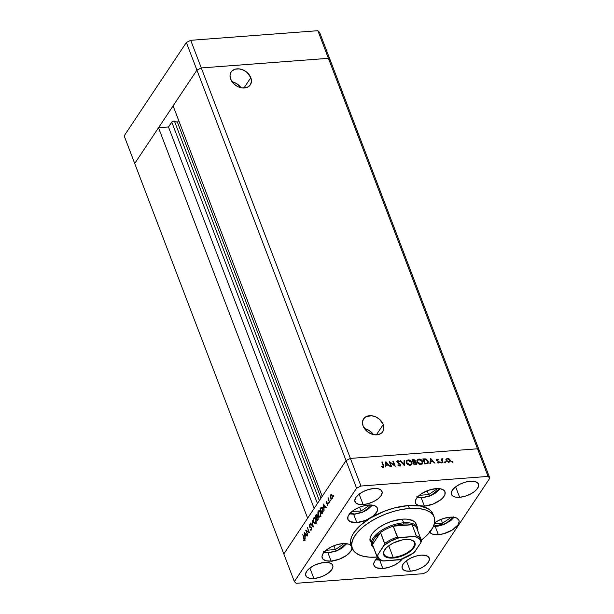 <?xml version="1.0" encoding="UTF-8"?>
<svg xmlns="http://www.w3.org/2000/svg" width="614" height="614" viewBox="0 0 614 614"><rect width="100%" height="100%" fill="white"/><g stroke="black" fill="none" stroke-linecap="round" stroke-linejoin="round"><path stroke-width="0.92" d="M349.857 513.519L354.869 514.002L362.26 512.245L368.845 508.553L371.984 505.076L374.801 505.767L376.704 507.064L377.564 508.86L377.303 511.025L373.604 515.791L365.499 520.457L356.803 522.537A15.78 7.261 -20.9 0 1 347.892 519.413A15.78 7.261 -20.9 0 1 353.311 510.51A15.78 7.261 -20.9 0 1 368.469 505.03A15.78 7.261 -20.9 0 1 377.38 508.154A15.78 7.261 -20.9 0 1 370.434 518.039L384.149 511.308L393.958 508.077L408.302 505.545L409.415 508.453L401.633 509.49L393.528 511.416L385.408 514.164L377.595 517.625L370.38 521.67L364.041 526.137L358.822 530.864L354.923 535.669L352.497 540.351L351.638 544.748L352.375 548.686L354.685 552.009L358.469 554.596L363.595 556.345L369.851 557.19L377.196 557.075A43.832 20.17 -20.9 0 1 377.011 557.09A43.832 20.17 -20.9 0 1 352.267 548.409A43.832 20.17 -20.9 0 1 367.325 523.696A43.832 20.17 -20.9 0 1 409.415 508.453L408.302 505.545A43.832 20.17 159.1 0 0 370.434 518.039A15.78 7.261 -20.9 0 1 356.803 522.537L350.126 521.639L347.931 519.513L347.977 516.512L350.256 513.097L354.416 509.781L359.827 507.08L365.668 505.399L371.984 505.076L363.311 511.815L354.869 514.002A1.405 0.675 85.7 0 1 354.524 514.233A1.405 0.675 -94.3 0 0 354.869 514.002L349.159 513.235M352.152 511.378L361.032 511.025L368.669 505.844L368.454 505.03L368.669 505.844L361.032 511.025L359.574 507.179L361.032 511.025L352.152 511.378M368.354 505.038L368.669 505.844L368.354 505.038M416.76 496.826L422.47 497.593L430.913 495.406L439.586 488.667L436.447 492.144L432.271 494.769L427.359 496.68L422.47 497.593A1.405 0.675 85.7 0 1 422.125 497.824A1.405 0.675 -94.3 0 0 422.47 497.593L417.459 497.117M419.83 495.275L428.633 494.615L436.262 489.435L436.055 488.621L436.262 489.435L435.955 488.629L436.262 489.435L428.633 494.615L427.167 490.778L428.633 494.615L419.83 495.275M453.746 516.796L451.505 519.736L445.426 523.704L437.997 525.968L433.53 526.121M434.367 523.788L442.579 523.166L450.208 517.993L450.001 517.18L450.208 517.993L449.901 517.188L450.208 517.993L442.579 523.166L441.113 519.329L442.579 523.166L434.367 523.788M453.531 517.218L445.641 523.604L433.561 526.129M380.219 559.991L375.914 559.469L380.219 559.991M323.471 551.794L329.181 552.562L337.623 550.367L346.296 543.628L343.157 547.112L338.982 549.737L334.07 551.648L329.181 552.562A1.405 0.675 85.7 0 1 328.835 552.792A1.405 0.675 -94.3 0 0 329.181 552.562L324.169 552.078M326.541 550.244L335.344 549.576L342.98 544.403L342.765 543.59L342.98 544.403L342.666 543.597L342.98 544.403L335.344 549.576L333.878 545.739L335.344 549.576L326.541 550.244M383.266 424.497A11.536 8.604 -146.3 0 1 382.791 431.657A11.536 8.604 -146.3 0 1 372.583 434.359A11.536 8.604 -146.3 0 1 363.112 426.024L366.842 431.212L370.633 433.637L374.809 434.796L378.738 434.497L381.831 432.793L383.604 429.946L383.903 428.219L383.266 424.497L379.544 419.308L375.753 416.883L371.57 415.724L365.959 416.706L363.48 419.032L362.483 422.302L363.112 426.024A11.536 8.604 -146.3 0 1 363.588 418.863A11.536 8.604 -146.3 0 1 373.796 416.162A11.536 8.604 -146.3 0 1 383.266 424.497L376.367 434.85L383.266 424.497M250.827 77.656A11.536 8.604 -146.3 0 1 250.351 84.816A11.536 8.604 -146.3 0 1 240.143 87.518A11.536 8.604 -146.3 0 1 230.664 79.183L234.394 84.371L238.186 86.797L242.361 87.955L247.979 86.973L250.458 84.648L251.456 81.378L250.827 77.656L247.097 72.467L243.305 70.042L239.13 68.883L235.193 69.182L232.107 70.886L231.033 72.191L230.035 75.461L230.664 79.183A11.536 8.604 -146.3 0 1 231.148 72.022A11.536 8.604 -146.3 0 1 241.356 69.321A11.536 8.604 -146.3 0 1 250.827 77.656L243.927 88.017L250.827 77.656M196.925 70.111L346.027 460.577L322.212 496.327L173.11 105.861L196.925 70.111L173.11 105.861L322.212 496.327L346.027 460.577L196.925 70.111L201.285 67.939L196.925 70.111L201.285 67.939L350.387 458.405L346.027 460.577L283.822 553.958L134.712 163.493L196.925 70.111L201.285 67.939L328.413 58.33L201.285 67.939L328.413 58.33L477.515 448.796L350.387 458.405L346.027 460.577L283.822 553.958L134.712 163.493L196.925 70.111L186.372 42.481L190.731 40.309L317.86 30.7L319.633 32.412L317.86 30.7L328.413 58.33L330.178 60.042L328.413 58.33L330.178 60.042L479.288 450.507L319.633 32.412L330.178 60.042L328.413 58.33L317.86 30.7L190.731 40.309L201.285 67.939L328.413 58.33L477.515 448.796L350.387 458.405L190.731 40.309L186.372 42.481L196.925 70.111M178.674 120.428L177.446 122.27L174.153 121.05L172.265 121.595L168.489 126.991L158.527 127.743L307.637 518.208L283.822 553.958L294.367 581.588L356.58 488.207L346.027 460.577L356.58 488.207L294.367 581.588L296.14 583.3L423.269 573.691L296.14 583.3L294.367 581.588L283.822 553.958L307.637 518.208L158.527 127.743L168.489 126.991L171.767 122.063L317.43 503.511L171.767 122.063A1.635 0.752 159.1 0 1 174.437 121.112L177.446 122.27L320.984 498.169L177.446 122.27L178.674 120.428M479.288 450.507L477.515 448.796L350.387 458.405L360.94 486.035L488.069 476.426L477.515 448.796L350.387 458.405L346.027 460.577L350.387 458.405L360.94 486.035L356.58 488.207L360.94 486.035L488.069 476.426L489.834 478.145L427.628 571.519L489.834 478.145L488.069 476.426L477.515 448.796L479.288 450.507L489.834 478.145L479.288 450.507L477.515 448.796L479.288 450.507M314.145 508.438L168.489 126.991L314.145 508.438M319.357 500.617L174.437 121.112L319.357 500.617M241.033 87.741A11.536 8.604 33.7 0 0 232.031 81.746L236.421 83.489L241.033 87.741M373.481 434.582A11.536 8.604 33.7 0 0 364.478 428.58L369.306 430.598L373.481 434.582M421.879 463.47L422.24 461.574L422.156 463.156L420.621 464.368L420.72 463.908L417.574 461.951L417.282 462.396L417.673 460.346L419.07 459.602L422.24 461.574L420.498 459.855L417.927 460.063L417.451 461.521L418.433 463.125L420.26 463.908L421.887 463.463M370.342 541.686L370.058 538.278L371.769 534.395L373.949 531.709L378.577 527.779L384.464 524.287L391.11 521.524L402.285 519.152A24.545 11.298 -20.9 0 1 416.146 524.018L417.535 527.649A24.545 11.298 -20.9 0 1 417.781 530.757A24.545 11.298 159.1 0 0 403.674 522.79A24.545 11.298 159.1 0 0 377.802 533.067A24.545 11.298 159.1 0 0 373.558 547.65A24.545 11.298 -20.9 0 1 371.67 545.163A24.545 11.298 -20.9 0 1 380.104 531.325A24.545 11.298 -20.9 0 1 403.674 522.79L402.285 519.152L406.299 519.099L412.669 520.549L414.795 522L416.085 523.857M351.17 545.547L350.694 540.067L351.761 536.49L353.81 532.76L360.61 525.17L370.434 518.039A43.832 20.17 159.1 0 0 351.154 545.501L352.267 548.409M351.868 547.366A15.78 7.261 -20.9 0 1 331.115 561.096L327.96 552.838L331.115 561.096L326.28 560.828L323.071 559.27L321.982 556.652L323.164 553.383L326.441 549.952L331.322 546.89L337.063 544.649L342.781 543.59A15.78 7.261 -20.9 0 1 351.385 546.099M351.546 546.391L351.891 548.371L351.124 550.651L346.549 555.409L339.158 559.27L331.115 561.096A15.78 7.261 -20.9 0 1 322.204 557.972A15.78 7.261 -20.9 0 1 327.623 549.069A15.78 7.261 -20.9 0 1 342.781 543.59L348.43 544.073L350.364 545.032L351.546 546.391A15.78 7.261 -20.9 0 1 351.692 546.713M356.803 522.537L353.649 514.286L356.803 522.537M434.167 517.134A43.832 20.17 -20.9 0 1 421.357 540.213L427.613 534.679L432.908 527.51L434.559 522.944L434.62 518.761L434.052 516.858L433.093 515.108L430.03 512.137L425.556 509.965L419.83 508.661L409.415 508.453A43.832 20.17 -20.9 0 1 434.167 517.134L433.054 514.225A43.832 20.17 159.1 0 0 420.145 505.974A43.832 20.17 159.1 0 0 408.302 505.545L420.145 505.974A15.78 7.261 -20.9 0 1 415.494 503.004A15.78 7.261 -20.9 0 1 420.912 494.101A15.78 7.261 -20.9 0 1 436.07 488.621L440.898 488.89L444.106 490.448L444.935 491.645L444.897 494.646L442.617 498.061L440.737 499.758L433.047 504.071L424.404 506.128L421.25 497.877L424.404 506.128L418.372 505.506L415.962 503.841L415.279 501.392L415.624 499.965L417.635 496.918L421.173 493.925L428.365 490.325L436.07 488.621A15.78 7.261 -20.9 0 1 444.981 491.745A15.78 7.261 -20.9 0 1 439.555 500.64A15.78 7.261 -20.9 0 1 424.404 506.128A15.78 7.261 -20.9 0 1 420.145 505.974L428.127 508.722L430.882 510.871L433.07 514.271M402.285 558.963A15.78 7.261 -20.9 0 1 382.86 568.487L379.705 560.229L382.86 568.487L376.727 567.827L375.346 567.098L373.826 564.987L373.742 563.675L374.931 560.728L377.794 557.665M410.382 571.204L406.391 560.759L410.382 571.204L405.954 570.959L403.007 569.531L402.009 567.136L403.091 564.136L406.1 560.989L410.574 558.18L415.831 556.13L421.074 555.156A14.467 6.654 -20.9 0 1 429.24 558.019A14.467 6.654 -20.9 0 1 424.266 566.177A14.467 6.654 -20.9 0 1 410.382 571.204A14.467 6.654 -20.9 0 1 402.208 568.341A14.467 6.654 -20.9 0 1 407.182 560.183A14.467 6.654 -20.9 0 1 421.074 555.156L425.502 555.401L428.442 556.829L429.447 559.224L428.365 562.224L425.356 565.371L420.882 568.18L415.624 570.229L410.382 571.204M363.135 504.57L359.144 494.132L363.135 504.57L358.706 504.324L355.767 502.897L354.762 500.502L355.844 497.501L358.852 494.362L363.327 491.545L368.584 489.496L373.826 488.521A14.467 6.654 -20.9 0 1 381.992 491.384A14.467 6.654 -20.9 0 1 377.027 499.543A14.467 6.654 -20.9 0 1 363.135 504.57A14.467 6.654 -20.9 0 1 354.969 501.707A14.467 6.654 -20.9 0 1 359.934 493.549A14.467 6.654 -20.9 0 1 373.826 488.521L378.255 488.767L381.194 490.202L382.2 492.597L381.117 495.59L378.109 498.737L373.634 501.546L368.377 503.595L363.135 504.57M313.884 578.495L309.893 568.05L313.884 578.495L309.456 578.25L306.516 576.822L305.511 574.42L306.593 571.427L309.602 568.28L314.076 565.471L319.334 563.422L324.576 562.447A14.467 6.654 -20.9 0 1 332.742 565.31A14.467 6.654 -20.9 0 1 327.776 573.468A14.467 6.654 -20.9 0 1 313.884 578.495A14.467 6.654 -20.9 0 1 305.718 575.633A14.467 6.654 -20.9 0 1 310.684 567.474A14.467 6.654 -20.9 0 1 324.576 562.447L329.004 562.693L331.944 564.12L332.949 566.515L331.867 569.516L328.858 572.662L324.384 575.471L319.126 577.521L313.884 578.495M459.633 497.279L455.642 486.841L459.633 497.279L455.204 497.033L452.257 495.605L451.259 493.211L452.341 490.21L455.35 487.071L459.825 484.262L465.082 482.213L470.324 481.23A14.467 6.654 -20.9 0 1 478.49 484.093A14.467 6.654 -20.9 0 1 473.524 492.251A14.467 6.654 -20.9 0 1 459.633 497.279A14.467 6.654 -20.9 0 1 451.459 494.416A14.467 6.654 -20.9 0 1 456.432 486.257A14.467 6.654 -20.9 0 1 470.324 481.23L474.752 481.476L477.692 482.911L478.697 485.306L477.615 488.299L474.607 491.446L470.132 494.255L464.875 496.304L459.633 497.279M429.478 531.655L431.673 533.789L433.515 534.418L438.35 534.687L444.068 533.62L452.403 529.928L457.967 524.886L459.149 521.616L458.881 520.196L456.686 518.07L452.587 517.141L444.29 518.239L438.557 520.472L434.574 522.859A15.78 7.261 -20.9 0 1 450.016 517.172A15.78 7.261 -20.9 0 1 458.919 520.296A15.78 7.261 -20.9 0 1 453.5 529.199A15.78 7.261 -20.9 0 1 438.35 534.687L435.196 526.428L438.35 534.687A15.78 7.261 -20.9 0 1 429.777 532.223M390.074 462.511L391.602 466.51L391.118 466.548L389.176 461.459L394.349 465.189L392.814 461.183L393.298 461.145L395.239 466.233L390.074 462.511L395.239 466.233L393.298 461.145L392.814 461.183L394.349 465.189L389.176 461.459L391.118 466.548L391.602 466.51L390.074 462.511L389.76 462.987L390.074 462.511M400.812 464.529L400.827 465.366L400.09 465.98L397.972 465.243L398.11 464.744L399.798 465.473L400.366 464.668L397.335 462.549L396.997 461.068L398.256 460.7L399.56 461.421L399.238 461.774L397.803 461.214L397.404 461.905L400.812 464.529L397.404 461.905L397.949 461.198L399.238 461.774L399.56 461.421L397.803 460.669L396.982 461.091L396.936 461.958L400.328 464.56L399.607 465.504L397.757 465.036L399.806 466.026L400.735 465.542L400.812 464.529M404.311 465.55L400.036 460.638L400.551 460.6L403.866 464.476L404.127 460.331L404.641 460.285L404.311 465.55L404.641 460.285L404.127 460.331L403.866 464.476L400.551 460.6L400.036 460.638L404.311 465.55M410.213 465.235L406.975 463.808L406.222 462.273L406.445 460.83L408.701 459.894L411.403 461.329L412.109 463.877L411.472 464.806L410.213 465.235L411.871 464.368L412.002 462.35C411.211 460.707 409.922 459.886 408.126 459.894L406.491 460.761L406.376 462.795C407.159 464.414 408.44 465.228 410.213 465.235M420.935 464.43L417.697 462.994L416.944 461.459L417.167 460.024L419.423 459.08L422.125 460.515L422.831 463.063L420.935 464.43L422.593 463.562L422.724 461.536C421.933 459.901 420.644 459.08 418.848 459.08L417.213 459.955L417.098 461.989C417.881 463.608 419.162 464.422 420.935 464.43M429.884 463.616L430.552 458.328L434.965 463.232L433.031 461.705L430.598 461.881L430.406 463.578L429.884 463.616L430.406 463.578L430.598 461.881L433.031 461.705L434.965 463.232L430.552 458.328L429.884 463.616M452.418 461.981L451.82 461.283L452.602 461.367L452.503 461.966L452.088 461.137L451.804 461.59L452.088 461.137L451.804 461.59L452.418 461.981L452.702 461.521L452.395 461.981L452.702 461.521M446.148 460.485L446.278 458.973L447.875 458.405L449.663 459.318L450.338 460.93L449.11 462.227L446.9 461.528L446.148 460.485L448.911 462.25L450.1 461.644L450.208 460.178L449.164 458.896L447.445 458.397L446.186 459.126L446.148 460.485M445.472 462.503L444.881 461.805L445.664 461.889L445.557 462.495L445.15 461.659L444.866 462.119L445.472 462.503L445.756 462.05L445.449 462.511L445.756 462.05M443.009 462.626L442.525 462.664L441.105 458.942L441.796 459.456L442.986 458.865L442.118 459.947L443.009 462.626L442.126 460.093L442.986 458.865L441.796 459.456L441.105 458.942L442.525 462.664L443.009 462.626M441.144 462.833L440.553 462.135L441.336 462.219L441.228 462.818L440.821 461.989L440.537 462.442L441.144 462.833L441.428 462.373L441.121 462.833L441.428 462.373M437.421 459.786L436.439 459.763L437.122 459.18L436.508 460.224L436.761 459.272L438.189 459.533L438.127 459.97L437.114 459.686L437.022 460.262L439.317 462.089L438.933 462.925L437.843 462.948L437.391 462.242L438.442 462.557L438.78 461.928L436.508 460.224L438.78 461.928L438.319 462.58L437.206 462.611L438.519 463.033L439.202 462.68L439.256 461.874L436.984 460.17L438.327 459.633L437.122 459.18L437.114 459.686M428.25 461.191L427.912 463.455L424.796 464L422.854 458.911L426.131 459.019L428.25 461.191L425.709 458.888L422.854 458.911L424.796 464L428.181 463.163L428.25 461.191M414.934 461.053L413.437 461.843L412.808 460.208L412.493 460.677L413.46 460.162L414.88 460.822L414.519 461.912L415.363 460.776L413.176 459.64L412.854 460.132L412.301 460.17L413.176 459.64L412.132 459.725L414.074 464.813L415.524 464.706L414.074 464.813L412.132 459.725L414.128 459.694L415.217 460.492L415.156 461.905L416.768 463.432L416.576 464.238L415.524 464.706L416.614 464.184L416.683 463.125L415.325 461.72L415.003 462.204M385.208 466.993L385.876 461.705L390.297 466.609L388.355 465.074L385.922 465.259L385.73 466.955L385.208 466.993L385.73 466.955L385.922 465.259L388.355 465.074L390.297 466.609L385.876 461.705L385.208 466.993M382.875 466.77L383.351 466.141L381.824 462.012L382.299 461.974L383.903 466.64L383.044 467.292L381.532 466.801L381.662 466.387L382.875 466.77L381.662 466.387L381.532 466.801L383.044 467.292L383.788 466.924L382.299 461.974L381.824 462.012L383.113 465.397L382.553 467.254L382.967 467.016M306.34 531.018L307.668 535.324L305.764 530.166L308.796 531.924L307.468 527.61L309.41 532.699L306.34 531.018L309.41 532.699L307.468 527.61L308.796 531.924L305.726 530.227L307.867 535.017L306.34 531.018L307.13 530.956L306.34 531.018M311.498 527.618L311.49 529.759L310.83 530.266L310.254 529.89L310.354 529.345L311.175 529.445L311.382 528.324L311.014 527.533L309.279 526.72L309.548 524.379L310.277 524.548L309.41 525.369L309.517 526.459L311.498 527.618L309.433 526.29L309.517 525.147L310.208 525.139L310.277 524.548L309.341 524.594L309.241 526.62L311.29 527.91L311.175 529.445L310.354 529.345L310.254 529.89L311.375 529.966L311.498 527.618M313.247 526.942L310.316 523.335L310.538 523.005L312.825 525.883L312.265 520.411L313.247 526.942L312.265 520.411L312.825 525.883L310.538 523.005L310.316 523.335L313.247 526.942M315.773 523.358L314.33 523.681L313.332 521.708L313.409 518.669L313.969 517.725L314.859 517.51L316.118 519.452L316.156 522.476L315.773 523.358L315.941 518.891L314.506 517.456L313.716 518.032L313.562 522.499L315.005 523.919L315.773 523.358M320.308 516.551L318.866 516.873L317.868 514.9L317.945 511.861L318.505 510.917L319.395 510.702L320.654 512.636L320.692 515.668L320.308 516.551L320.477 512.084L319.042 510.641L318.252 511.224L318.098 515.691L319.541 517.111L320.308 516.551M324.069 510.702L323.225 503.956L326.218 507.471L325.996 507.809L325.036 506.68L324.008 508.223L324.069 510.702L324.008 508.223L325.036 506.68L325.996 507.809L326.218 507.471L323.225 503.956L324.069 510.702M333.586 496.519L333.44 495.598L333.648 496.381L333.264 495.675L333.655 496.35L333.233 496.381M330.516 498.115L330.347 495.567L331.383 494.516L332.358 495.943L332.381 498.115L331.721 499.105L330.516 498.115L332.105 498.745L332.228 495.544L331.499 494.562L330.631 494.892L330.516 498.115M330.647 500.924L330.509 500.003L330.708 500.786L330.324 500.08L330.716 500.755L330.301 500.786M329.618 502.367L327.999 498.952L328.406 499.197L328.743 497.847L328.69 499.788L329.618 502.367L328.69 499.788L328.805 497.839L328.406 499.197L327.999 498.952L329.618 502.367M328.843 503.634L328.705 502.705L328.904 503.495L328.521 502.789L328.912 503.465L328.498 503.495M326.249 503.004L326.218 501.546L326.924 501.293L326.395 502.475L327.807 503.495L327.508 505.529L327.07 504.961L327.6 504.769L327.577 503.733L326.249 503.004L327.615 503.825L327.07 505.506L327.738 505.299L327.807 503.495L326.448 502.682L326.924 501.293L326.295 501.4L326.924 501.354L326.295 501.4L326.249 503.004L326.717 502.973L326.249 503.004M322.826 508.661L323.164 511.577L321.913 513.933L319.971 508.845L321.437 507.187L322.757 508.469L321.222 507.264L319.971 508.845L321.913 513.933L322.619 512.882L322.826 508.661M317.991 519.82L317.377 520.741L315.435 515.653L316.333 514.524L317.024 515.031L317.231 516.643L318.221 517.448L317.991 519.82L318.167 517.287L317.231 516.643L317.077 515.169L315.88 514.992L315.435 515.653L317.377 520.741L317.991 519.82M305.166 539.077L304.329 532.323L307.315 535.845L307.1 536.175L306.14 535.047L305.112 536.59L305.166 539.077L305.112 536.59L306.14 535.047L307.1 536.175L307.315 535.845L304.298 532.369L305.166 539.077M304.091 540.067L302.817 534.594L304.513 539.353L304.283 540.612L303.508 540.842L304.091 540.067L303.508 540.842L304.283 540.612L304.13 538.033L302.817 534.594L304.214 538.263L304.091 540.067L304.498 540.036L304.091 540.067M423.269 573.691L427.628 571.519L423.269 573.691M402.477 558.694L399.192 562.117L394.311 565.187L388.578 567.42L382.86 568.487A15.78 7.261 -20.9 0 1 373.949 565.364A15.78 7.261 -20.9 0 1 377.641 557.796M370.28 541.533A24.545 11.298 -20.9 0 1 378.715 527.687A24.545 11.298 -20.9 0 1 402.285 519.152L403.674 522.79A24.545 11.298 -20.9 0 1 417.535 527.649M331.813 494.807L330.631 494.892L331.813 494.807M331.499 494.562L330.631 494.892M331.545 499.159L332.105 498.745M331.928 498.292L332.343 498.261L331.928 498.292L332.327 495.828L331.437 495.099L330.808 495.352L332.028 495.851L331.928 498.292L330.716 497.816L330.808 495.352L331.959 494.999M326.924 501.293L326.295 501.4M326.471 501.861L326.909 501.822M327.515 503.035L326.633 502.935M327.07 505.506L327.738 505.299M327.554 504.861L327.07 504.961M327.822 503.518L327.423 503.549L327.822 503.518M326.548 503.465L327.423 503.549M325.512 506.642L325.036 506.68L325.512 506.642M323.593 504.977L325.205 506.281L323.923 507.532L324.499 507.494L323.923 507.532L323.593 504.977L324.062 504.938L323.593 504.977L323.923 507.532L324.729 506.32L323.593 504.977M321.283 507.916L320.378 509.06L321.92 513.104L323.164 511.585L322.78 511.615L322.926 508.945L321.283 507.916L322.626 508.968L322.78 511.615L321.92 513.104L322.496 513.066L321.92 513.104L320.531 508.822L319.971 508.845L321.283 507.916L323.102 507.701M321.076 508.108L320.431 508.154L321.076 508.108M321.959 508.039L322.749 507.141M321.767 507.218L321.222 507.264L321.767 507.218M319.71 511.216L318.252 511.224L319.848 511.009M319.978 516.282L320.401 516.758M318.459 511.731L319.142 511.262L320.577 512.368L320.101 516.036L320.585 515.998L319.457 516.504L318.305 515.384L318.459 511.731L318.09 512.675L318.305 515.384L319.556 516.489L320.477 515.1L320.416 512.844L319.518 511.347L318.459 511.731M316.01 515.606L315.435 515.653L316.01 515.606M316.962 514.908L315.88 514.992L316.962 514.908M316.433 514.501L315.88 514.992M317.676 516.612L317.231 516.643L317.676 516.612M316.11 515.453L315.842 515.867L317.169 515.461L316.594 517.295L317.238 517.249L316.463 517.502L317.054 517.456L316.463 517.502L315.842 515.867L316.463 517.502L316.954 515.737L316.578 515.108L316.11 515.453L316.878 515.484M317.246 517.241L316.663 518.024L317.246 517.241L318.259 517.571L317.676 519.482L318.19 519.444L317.384 519.912L317.96 519.874L317.384 519.912L316.663 518.024L317.384 519.912L318.075 518.147L317.246 517.241L317.96 517.594M315.366 517.748L313.716 518.032L315.312 517.817M313.923 518.538L314.606 518.07L316.041 519.175L315.565 522.844L316.049 522.813L314.921 523.312L313.769 522.192L313.608 519.267L313.731 522.084L315.02 523.297L315.941 521.908L315.88 519.659L314.982 518.155L313.923 518.538M310.768 523.297L310.316 523.335L310.768 523.297M310.937 530.273L311.375 529.966M311.467 529.798L310.254 529.89L311.467 529.798M311.175 529.445L310.354 529.345M311.444 527.503L311.014 527.533L311.444 527.503M311.313 527.257L310.3 527.334L311.313 527.257M311.168 527.088L309.663 527.203L311.168 527.088M310.247 524.525L309.341 524.594L310.247 524.525M310.277 524.548L309.341 524.594M309.517 525.147L310.208 525.139M306.609 535.009L306.14 535.047L306.609 535.009M304.69 533.343L306.302 534.648L305.02 535.907L305.595 535.861L305.02 535.907L304.69 533.343L305.158 533.305L304.69 533.343L305.02 535.907L305.833 534.687L304.69 533.343M303.508 540.842L304.283 540.612M303.915 540.22L303.477 540.274M330.808 495.352L330.716 497.816L331.307 498.568L332.22 498.545M452.088 461.137L451.797 461.574M451.766 461.621L452.372 462.012L451.766 461.621M445.864 459.61L447.445 458.397L447.429 458.881M449.801 460.477L450.208 460.178L449.916 461.866M447.545 458.888L446.071 459.326M449.955 461.759L449.709 460.308M448.604 462.25L449.456 461.528L448.558 462.258M446.263 460.792L446.363 459.863M446.578 459.61L446.769 460.738L447.783 461.621L449.026 461.743L449.778 461.053L449.394 459.663L447.928 458.858L449.724 460.216L449.663 461.314L448.435 462.242L448.734 461.789L446.631 460.454L446.347 460.884L446.708 459.341L447.614 458.858L446.685 459.372L446.232 460.677M445.15 461.659L444.866 462.119M444.828 462.142L445.434 462.534L444.828 462.142M441.274 459.379L441.589 458.904L441.274 459.379M441.481 459.924L441.796 459.456M442.517 458.765L442.195 459.257L442.663 459.349M442.126 460.093L442.602 459.234M441.973 461.221L442.21 461.866M442.218 461.851L442.533 461.375L442.218 461.851M441.804 460.577L441.926 459.917M442.548 459.31L441.804 459.395M440.821 461.989L440.537 462.442M440.499 462.472L441.105 462.864L440.499 462.472M436.984 460.17L437.298 459.633M436.976 460.116L436.654 460.661L436.792 460.17M438.526 461.797L438.933 462.357L439.256 461.874L438.995 462.887M438.035 462.994L438.319 462.58L438.035 462.994M438.78 461.928L438.319 462.58M437.997 463.063L438.457 462.411L437.997 463.063M437.122 459.18L436.508 460.224M438.972 462.979L438.772 462.058M430.406 459.011L430.805 459.456L430.406 459.011M432.486 461.329L432.839 461.713L432.486 461.329M430.276 462.373L430.138 463.601L430.276 462.373M432.248 461.682L430.337 461.828L430.89 459.326L432.578 461.198L430.337 461.828L432.248 461.682M430.66 461.344L430.89 459.326L430.337 461.828L432.578 461.198L430.89 459.326L430.66 461.344M425.264 459.349L423.023 459.364L423.936 458.827L423.614 459.318L425.379 459.372M427.405 463.194L427.766 461.221L426.953 460.039L425.395 459.356L425.709 458.888L423.906 459.372L425.609 459.387L427.766 461.221L426.853 463.639L424.765 463.931L425.08 463.447L423.53 459.395L423.215 459.871L423.906 459.372L425.08 463.447L424.765 463.915L426.853 463.639L427.536 462.925M427.866 461.528L428.004 463.37L427.843 461.482M428.073 463.171L428.135 462.695M427.459 463.109L425.372 463.885L425.694 463.393L425.08 463.447L427.175 463.156M417.075 460.201L418.848 459.08L418.525 459.564L419.308 459.594M422.332 461.874L422.724 461.536L422.417 463.785M419.393 459.61L416.975 460.316M422.309 463.984L422.286 461.759M417.182 462.219L417.343 460.838M417.535 460.607L417.159 462.142M413.805 460.178L412.808 460.208L413.122 462.311L413.759 461.812L413.122 462.327L414.557 461.306M415.156 461.905L415.363 460.776L415.033 461.26L414.834 462.388M416.254 463.386L416.683 463.125L416.415 464.399M416.453 464.215L416.131 463.186M415.018 462.173L414.895 460.976M415.839 464.268L414.043 464.737L415.878 463.654M414.496 461.943L413.429 462.304L414.588 461.651M416.2 463.163L415.356 462.411L413.636 462.365L414.98 462.319L416.2 463.163L416.154 463.8L416.238 463.286L414.043 464.729L414.358 464.253L413.636 462.365L413.322 462.833L413.636 462.365L414.358 464.253L415.931 464.007M414.88 460.822L413.659 460.147M406.353 461.014L408.126 459.894L407.803 460.377L411.518 462.38L411.434 463.969L409.899 465.182L409.999 464.721L406.859 462.756L406.56 463.202L406.952 461.16L408.348 460.408L406.944 461.16L406.437 462.948M411.587 464.79L411.626 462.703L412.002 462.35L411.695 464.598M408.671 460.416L406.253 461.129M406.46 463.033L406.952 461.16M404.096 460.792L404.641 460.285L404.035 465.312L404.096 460.792M397.849 465.128L398.11 464.744L397.849 465.128M400.044 465.458L399.184 465.988M400.328 464.56L399.607 465.504M396.867 461.36L397.803 460.669L397.473 461.16L397.972 461.198M397.404 461.905L397.949 461.198L396.821 461.398M397.619 461.682L397.081 462.388M400.382 464.79L400.535 465.757M400.528 465.78L400.359 464.76M389.514 462.35L389.959 462.68L389.514 462.35M392.983 461.621L393.298 461.145L392.983 461.621M394.341 465.205L394.579 465.834L394.341 465.205M385.73 462.388L386.129 462.833L385.73 462.388M387.818 464.706L388.163 465.09L387.818 464.706M385.6 465.75L385.462 466.978L385.6 465.75M387.58 465.059L385.661 465.205L386.214 462.703L387.902 464.575L385.661 465.205L387.58 465.059M385.983 464.721L386.214 462.703L385.661 465.205L387.902 464.575L386.214 462.703L385.983 464.721M381.985 462.449L382.299 461.974L381.985 462.449M383.481 467.384L383.282 465.865L383.612 465.412L383.573 467.139M382.207 467.147L382.491 466.717L382.207 467.147M406.821 461.406L406.813 462.649L407.711 463.931L409.3 464.683L410.827 464.499L411.633 463.509L411.426 462.165L410.236 460.899L408.579 460.4M332.205 560.743L331.698 561.319M332.665 561.096L333.149 560.536M393.16 557.328A16.217 7.46 159.1 0 0 411.503 549.423A16.217 7.46 159.1 0 0 410.996 539.852A16.217 7.46 -20.9 0 1 414.304 542.546A16.217 7.46 -20.9 0 1 408.74 551.694A16.217 7.46 -20.9 0 1 393.16 557.328L388.754 545.792L393.16 557.328A16.217 7.46 -20.9 0 1 384.003 554.12A16.217 7.46 -20.9 0 1 384.679 549.906A16.217 7.46 159.1 0 0 393.16 557.328L393.137 558.057L393.16 557.328M405.509 539.483A16.747 7.706 -20.9 0 1 411.273 539.929A16.747 7.706 -20.9 0 1 412.194 549.776A16.747 7.706 -20.9 0 1 393.137 558.057L388.01 557.773L386.052 557.105L383.719 554.849L383.765 551.664L386.183 548.041L388.178 546.237L393.359 542.983L402.538 539.875L408.249 539.445L410.636 539.767L414.043 541.418L414.926 542.692L414.88 545.877L412.462 549.499L410.467 551.303L402.3 555.877L393.137 558.057A16.747 7.706 -20.9 0 1 384.517 550.144A16.747 7.706 -20.9 0 1 405.509 539.483M373.258 546.537A23.67 10.891 -20.9 0 1 372.491 544.541A23.67 10.891 -20.9 0 1 380.511 532.507A23.67 10.891 -20.9 0 1 393.183 526.183A23.67 10.891 -20.9 0 1 403.628 524.003L403.674 522.79L403.628 524.003L393.183 526.183L412.132 524.747L408.256 524.003L403.628 524.003A23.67 10.891 -20.9 0 1 412.132 524.747A23.67 10.891 -20.9 0 1 417.267 529.729M372.491 544.541L380.511 532.507L375.384 537.127L373.312 540.243L372.452 543.19L372.491 544.541L380.511 532.507L384.709 544.004L377.702 555.018L376.658 555.447L372.491 544.541A23.67 10.891 159.1 0 0 372.767 545.577L376.935 556.484A23.67 10.891 -20.9 0 1 376.658 555.447L372.491 544.541M413.974 552.784L420.943 542.515L420.552 540.481L419.362 538.762L414.757 536.521L397.788 537.465L393.183 526.183L412.132 524.747L416.292 535.899L414.757 536.521L399.438 537.672L391.202 540.896L384.18 545.293L377.702 555.018L378.094 557.051L379.283 558.771L381.24 560.114L383.888 561.019L400.612 559.423M382.238 560.812L382.491 560.904C379.613 560.045 377.763 558.571 376.935 556.484A23.67 10.891 -20.9 0 0 381.793 560.428L381.977 560.659M382.537 560.92L399.207 559.861L407.443 556.645L414.465 552.247L420.943 542.515L421.434 540.635A23.67 10.891 159.1 0 0 421.158 539.591A23.67 10.891 -20.9 0 1 421.434 540.635L421.434 540.635M421.473 540.796L416.99 528.692A23.67 10.891 159.1 0 0 412.132 524.747L416.292 535.654A23.67 10.891 -20.9 0 1 421.158 539.599A23.67 10.891 159.1 0 0 416.292 535.654M393.183 526.183A23.67 10.891 159.1 0 0 380.511 532.507L384.671 543.413A23.67 10.891 -20.9 0 1 397.35 537.089L393.183 526.183M414.465 552.247A22.795 10.492 -20.9 0 1 399.207 559.861L399.722 559.799M415.724 536.329L414.757 536.521A22.795 10.492 -20.9 0 1 420.943 542.515L421.488 540.926M384.18 545.293A22.795 10.492 -20.9 0 1 399.438 537.672L397.35 537.089A23.67 10.891 159.1 0 0 384.671 543.413M382.837 560.981L383.888 561.019A22.795 10.492 -20.9 0 1 377.702 555.018L376.658 555.447A23.67 10.891 159.1 0 0 376.935 556.499M124.166 135.855L186.372 42.481L124.166 135.855L134.712 163.493L124.166 135.855M400.052 559.715L414.013 552.761M416.292 535.899L415.755 536.314M384.725 543.705L384.295 545.117L384.725 543.705M349.566 513.872L354.531 514.233L362.014 512.506L367.425 509.812L372.445 505.138M417.159 497.463L422.133 497.824L429.616 496.097L435.027 493.403L440.038 488.729M453.984 517.28L450.745 520.695L443.653 524.617L437.92 526.167L433.446 526.398M380.603 560.183L375.614 559.822M323.87 552.431L328.843 552.792L336.326 551.065L341.737 548.363L346.749 543.689M326.894 502.981L327.293 502.95M327.316 505.023L327.884 504.977M327.208 503.518L327.799 503.472M319.142 511.262L320.669 511.147M319.457 516.504L320.984 516.389M316.517 515.108L317.039 515.062M317.484 517.134L318.075 517.088M314.606 518.07L316.133 517.955M314.921 523.312L316.448 523.197M310.891 529.629L311.551 529.583M309.786 524.955L310.231 524.924M303.677 540.266L305.212 540.151M451.827 461.275L451.505 461.759M452.679 461.843L452.357 462.327M449.663 461.314L449.333 461.805M446.708 459.341L446.386 459.825M444.889 461.797L444.559 462.281M445.733 462.365L445.411 462.856M442.233 459.456L441.903 459.947M440.553 462.127L440.23 462.611M441.405 462.695L441.082 463.179M437.014 459.786L436.692 460.27M438.741 462.357L438.419 462.841M417.213 459.955L416.891 460.439M422.156 463.156L421.833 463.647M417.673 460.346L417.351 460.838M406.491 460.761L406.169 461.252M411.434 463.969L411.111 464.453M400.29 465.159L399.96 465.65M397.435 461.452L397.112 461.935M400.735 465.542L400.412 466.026M332.734 561.196L333.057 560.712M410.735 539.767L411.273 539.929M384.817 549.668L384.517 550.144"/></g></svg>
